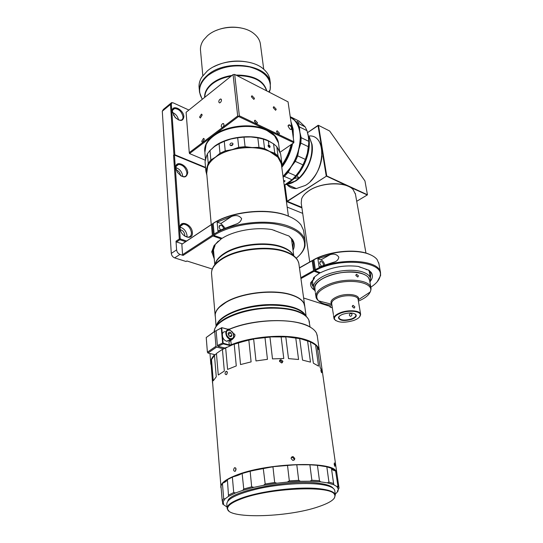 <?xml version="1.0" encoding="UTF-8"?>
<svg xmlns="http://www.w3.org/2000/svg" width="543" height="543" viewBox="0 0 543 543"><rect width="100%" height="100%" fill="white"/><g stroke="black" fill="none" stroke-linecap="round" stroke-linejoin="round"><path stroke-width="0.81" d="M314.797 288.733C311.655 278.43 346.896 267.231 362.758 273.842C366.81 275.369 369.077 277.432 369.552 280.032M315.137 291.075L313.515 288.143C312.843 284.288 315.748 280.514 322.223 276.815C333.287 270.529 353.439 268.317 363.477 272.274C367.468 273.781 369.803 275.796 370.469 278.328L370.55 280.541L369.959 282.38M355.448 194.218L353.086 189.527C346.312 181.606 321.775 182.102 309.238 190.552C305.275 193.111 302.729 195.88 301.609 198.853L301.236 203.197L309.727 261.977M286.256 184.301L295.175 181.063L299.587 177.507L294.265 178.498C304.582 168.724 311.112 150.703 308.933 138.003L307.548 132.648L318.497 125.358L318.015 125.413L326.234 176.007L348.077 186.229C338.465 181.6 319.651 183.609 309.435 190.362L305.675 193.24M313.359 287.057L311.709 284.023L311.723 281.525M371.555 255.298L368.785 254.036C355.414 248.436 328.284 251.287 313.345 259.9L313.019 260.267L314.465 270.122L314.947 270.774L320.492 272.715C332.302 266.973 344.88 264.869 358.224 266.416L368.711 270.19L371.14 272.314C373.068 275.043 372.824 277.989 370.421 281.145M313.019 260.267L313.902 259.798C329.234 251.389 356.032 248.769 369.335 254.321C372.878 255.719 375.471 257.463 377.107 259.547L378.899 263.742M182.319 243.861L176.584 241.961L179.869 239.755L185.604 241.676L181.837 244.262L211.431 224.598L212.367 235.2L182.563 254.66L183.127 255.407L212.944 235.981L221.252 238.879L214.125 245.47L215.279 244.431L213.779 249.196L211.77 251.742L214.281 258.997M281.484 165.12L281.288 163.626L277.887 157.212L269.783 151.585C255.183 144.519 228.44 147.289 215.469 157.253C211.682 160.056 209.082 163.083 207.664 166.334L206.707 173.312L211.247 224.639M321.293 266.043L319.63 263.24L320.709 261.387C322.06 261.699 322.97 262.778 323.438 264.611L323.465 265.242M310.392 181.348C317.193 174.269 321.062 165.805 321.999 155.97M309.367 135.94C327.707 134.949 324.958 174.106 305.424 185.407L296.383 188.557C292.528 188.679 289.358 187.315 286.867 184.477M175.817 167.855C175.009 159.628 187.464 164.719 187.769 172.633C186.398 178.491 182.916 178.335 177.31 172.179L175.817 167.855M181.084 176L184.131 176.733C186.052 176.414 186.968 175.077 186.88 172.728C185.699 167.651 182.943 164.875 178.633 164.4C176.76 164.726 175.864 166.043 175.932 168.35L176.075 169.348M180.011 228.196C179.149 219.352 192.018 223.92 192.358 232.458C193.369 241.289 180.357 236.918 180.011 228.196M184.342 235.866L188.041 237.155C190.383 236.904 191.516 235.377 191.435 232.56C190.376 227.544 187.715 224.727 183.453 224.103C181.179 224.368 180.066 225.881 180.12 228.651L180.351 230.042M269.416 151.416C254.803 144.513 228.406 147.323 215.557 157.192L215.51 157.226M173.38 114.919L176.278 118.51M180.425 175.565L180.432 174.968C179.957 172.45 178.579 170.828 176.305 170.095M184.593 236.035L184.742 234.725C184.192 231.929 182.706 230.273 180.283 229.757M338.825 257.206C338.37 259.825 336.585 261.522 333.463 262.296L319.114 266.939L317.893 258.76L330.083 254.694C333.993 253.472 336.904 254.307 338.825 257.206M182.658 175.844C181.905 171.737 179.658 169.009 175.925 167.658M186.955 237.06L187.036 235.506C186.269 231.203 183.989 228.433 180.188 227.191M291.869 217.736L287.675 215.815C267.977 207.426 230.843 211.254 212.747 223.614L212.299 223.987L213.25 234.657L213.799 235.397L222.135 238.316C234.053 230.653 255.821 226.825 271.995 229.601L284.627 234.406M172.301 111.437C171.534 103.754 183.602 109.292 183.873 116.65C183.1 121.483 180.14 121.686 175.002 117.254L172.301 111.437M178.274 119.833L180.792 120.227C182.367 119.874 183.113 118.713 183.018 116.738C181.715 111.627 178.905 108.892 174.595 108.525C173.061 108.885 172.335 110.032 172.409 111.967L172.504 112.686M285.027 234.624L288.964 235.988L292.338 239.402C294.673 242.823 294.897 246.42 293.023 250.187M212.299 223.987L213.182 223.438C231.8 211.315 268.602 207.765 288.224 216.1C294.116 218.469 298.385 221.435 301.039 224.985L303.557 230.368L303.815 232.146M178.545 119.942C177.765 116.426 175.735 113.908 172.457 112.394M215.164 316.101C214.784 311.275 218.429 306.585 226.098 302.03C241.9 292.501 274.283 288.93 291.448 294.788C299.145 297.326 303.53 300.768 304.603 305.112L304.738 305.892M299.057 255.665C302.308 252.481 304.304 249.183 305.044 245.775L305.03 240.637C303.68 234.875 298.555 230.198 289.65 226.621C269.932 218.456 232.886 222.053 214.132 234.053L213.25 234.657M220.404 229.791L219.005 227.062L220.404 225.121C221.965 225.379 223.044 226.472 223.621 228.399M204.752 151.565C204.317 146.006 207.216 140.793 213.447 135.92C226.214 125.786 252.59 123.078 267.041 130.374C273.563 133.585 277.371 137.712 278.45 142.748L278.593 143.61M205.383 160.239L189.514 153.567L238.553 116.501L266.986 129.96C252.543 122.664 226.173 125.365 213.406 135.506C207.134 140.413 204.243 145.667 204.725 151.259M218.768 102.009C218.863 100.38 219.501 99.369 220.675 98.975L221.469 99.885C221.374 101.514 220.736 102.525 219.562 102.919L218.768 102.009M199.573 117.098L201.392 114.145L202.166 115.055L200.353 118.014L199.573 117.098M221.232 126.539C221.313 124.924 221.938 123.906 223.112 123.492L223.981 124.456C223.899 126.078 223.275 127.089 222.101 127.503L221.232 126.539M201.691 141.37L203.482 138.404L204.331 139.368L202.539 142.341L201.691 141.37M292.84 134.739L292.48 128.834L291.218 123.6M269.24 147.357L269.64 147.452C270.4 146.875 270.163 146.074 268.941 145.049L268.534 144.954C267.78 145.531 268.011 146.338 269.24 147.357M269.851 147.397L268.853 145.11L268.235 145.069M232.995 143.909L232.669 143.25C231.23 142.66 230.32 143.148 229.933 144.716L230.266 145.381C231.712 145.958 232.621 145.47 232.995 143.909M232.988 144.234L230.707 145.633M219.596 307.026L226.214 302.186C244.649 290.892 284.742 288.74 298.446 298.066M241.621 218.632C240.888 221.456 238.859 223.356 235.54 224.334L217.96 230.979L217.139 222.121L231.637 216.433C236.076 214.804 239.402 215.537 241.621 218.632M214.723 135.221C227.293 126.159 251.09 123.628 265.303 129.804M281.858 166.945C287.05 160.009 290.553 152.278 292.378 143.739M293.247 137.528L292.996 129.085L290.98 121.971M282.041 165.764C286.711 159.242 289.928 152.054 291.706 144.2M288.129 126.2L288.123 125.576C289.059 124.198 290.274 124.795 291.767 127.367L291.958 128.684C291.659 129.723 290.892 129.777 289.663 128.854L288.129 126.2M290.403 129.349L290.885 129.417L291.611 128.107C291.109 126.343 290.193 125.345 288.856 125.1L288.109 126.037M216.08 326.35L215.191 314.709C215.72 310.406 219.365 306.259 226.119 302.281C241.927 292.758 274.31 289.188 291.482 295.039C297.802 297.089 301.908 299.811 303.808 303.204L304.813 306.673M205.505 159.737L204.867 152.515L206.123 144.621C207.582 141.574 210.032 138.743 213.467 136.13C226.241 125.996 252.617 123.288 267.068 130.578L274.507 135.736L278.478 142.952L278.688 144.479M273.285 107.765L273.876 106.72L276.217 109.231L275.627 110.29L273.285 107.765M251.429 96.83L252.04 95.778L254.491 98.364L253.873 99.417L251.429 96.83M276.55 131.888L277.188 130.775L279.516 133.306L278.871 134.42L276.55 131.888M254.416 121.32L255.088 120.2L257.518 122.799L256.846 123.919L254.416 121.32M281.844 166.986C287.057 160.042 290.573 152.284 292.392 143.725M293.247 137.555L293.363 134.426M268.9 145.476L269.376 147.112L268.9 145.476M209.394 151.11L214.437 146.359C227.307 136.307 253.859 133.564 268.385 140.752L273.984 144.153M205.777 158.671L206.842 155.196M281.79 167.346C287.159 160.273 290.763 152.352 292.596 143.583M293.363 138.316L293.166 129.173L290.926 121.564M215.069 146.121C227.788 136.619 252.929 133.931 267.373 140.501M264.563 148.612L263.362 139.11L268.317 140.915L273.543 143.834L274.792 153.262L269.769 151.477L264.563 148.612L258.977 147.363L252.108 147.553L245.083 146.671L238.73 147.336L232.031 149.644L225.236 150.879L219.996 153.255L215.462 157.151L210.86 159.947L208.227 163.307L205.872 171.133L206.876 175.267M277.595 147.906L279.245 150.94M283.012 176.346C294.496 166.375 302.193 146.345 299.851 132.438C298.589 124.87 295.412 119.854 290.315 117.383M270.047 80.751L269.823 79.129C269.097 75.443 267.047 72.138 263.674 69.199C251.572 57.87 221.144 58.732 207.29 70.99L201.711 77.242C199.485 80.907 198.643 84.593 199.186 88.299L199.383 90.484M283.093 176.271C293.661 165.975 299.376 153.384 300.231 138.492M251.287 62.873C238.221 59.52 225.657 60.83 213.603 66.809M290.722 117.58L294.143 119.989C297.075 122.833 298.983 126.858 299.872 132.071L299.424 126.919L297.605 123.112L291.55 117.329L290.22 116.738M260.518 44.974L260.321 43.515C259.581 39.687 257.375 36.333 253.71 33.449C242.707 24.34 218.619 25.494 207.419 35.777L203.584 39.958C201.032 43.65 200.034 47.417 200.591 51.273L202.817 75.626M299.037 122.745L297.15 121.252L299.037 122.745M283.779 182L285.116 180.948L283.555 180.378M240.827 27.937C232.316 26.349 224.076 27.204 216.094 30.489M279.686 360.389L280.487 360.206M294.768 458.421C294.747 459.772 294.062 460.41 292.725 460.328L291.123 458.591C291.157 457.247 291.829 456.602 293.159 456.67L294.768 458.421M334.983 465.052L334.827 466.403L334.169 464.251L334.379 462.894L334.983 465.052M282.951 361.299L281.6 362.982L279.489 361.353L280.833 359.656L282.951 361.299M321.687 371.683L321.551 372.776L320.872 370.611L321.062 369.511L321.687 371.683M221.184 488.401L220.784 486.44C221.15 482.958 226.01 479.333 235.343 475.566C265.412 462.894 332.316 460.607 336.253 471.446L336.864 473.211M319.542 351.837L322.27 371.113L320.166 367.563L317.187 346.543L315.585 345.029L318.565 366.131L313.379 363.213L310.433 341.934L307.555 340.773L310.481 362.12L302.539 360.118L299.688 338.622L295.752 337.922L298.562 359.486L288.503 358.618L285.801 336.945L281.125 336.796L283.779 358.509L272.491 358.896L269.966 337.108L264.984 337.536L267.448 359.33L255.984 360.939L253.656 339.124L248.837 340.081L251.104 361.889L240.542 364.563L238.411 342.803L234.209 344.194L236.28 365.928L227.598 369.41L225.644 347.778L222.426 349.475L224.34 371.059L218.272 375.009L216.447 353.561L217.057 353.011L214.804 355.068M226.024 371.337L226.085 371.31C227.639 371.751 227.721 372.871 226.322 374.67L226.268 374.69C224.754 374.263 224.673 373.143 226.024 371.337M234.644 467.693C236.307 468.181 236.463 469.39 235.105 471.324L234.97 471.392C233.354 470.896 233.205 469.688 234.515 467.754L234.644 467.693M211.173 365.201L210.82 364C210.263 361.081 211.458 358.047 214.39 354.905L214.363 354.552M310.881 327.544C297.15 317.811 254.735 318.334 229.825 329.004L227.592 329.18L229.669 329.201C250.18 320.553 283.494 318.069 301.691 323.669C309.666 326.058 314.621 329.275 316.562 333.321L317.336 336.382M230.497 339.436L228.949 341.683L229.248 344.941L231.128 344.791C251.843 336.307 285.448 333.721 303.768 339.07C312.897 341.69 318.062 345.307 319.264 349.916L319.467 351.321M225.318 331.719C223.689 331.617 222.691 332.465 222.325 334.271L222.555 336.83C223.37 339.151 224.721 340.624 226.614 341.235L229.675 339.87M227.293 372.091L226.804 374.263M235.893 468.365L235.547 470.93M222.433 483.467L220.981 485.87L222.209 500.938L222.901 502.105L224.992 498.895L223.682 498.65L222.433 483.467L227.388 479.652L228.549 496.309L235.655 492.895L233.721 492.569L232.363 477.134L242.124 473.401L250.52 471.032L273.312 466.675L297.055 464.632L309.476 464.659L317.56 465.242L326.492 466.729L331.427 468.297L335.581 470.93C333.178 470.374 331.807 469.58 331.474 468.555L331.461 468.494M282.38 362.683L282.401 362.167L280.283 360.532L279.509 360.844M294.001 460.111L294.157 459.12L292.548 457.369L291.279 457.606M326.838 466.892L328.936 482.123L327.253 482.842L320.54 481.845L319.474 480.711L317.424 465.324L326.492 466.729L331.427 468.297M333.158 488.279C331.427 485.978 326.703 484.315 318.985 483.304C290.254 478.974 229.594 491.042 227.822 501.033M334.855 491.225L334.732 490.356C333.789 487.519 328.82 485.51 319.827 484.315C304.609 482.388 279.027 484.152 258.57 488.646C237.06 493.77 226.479 499.01 226.825 504.366L227.117 507.82M228.874 510.983L227.198 508.798L227.157 507.535C227.802 504.617 232.377 501.562 240.888 498.359C260.45 490.865 300.191 486.134 320.431 488.849C328.047 489.806 332.798 491.381 334.685 493.567L335.35 494.754L334.325 498.182M241.282 498.868C268.873 488.048 329.73 485.252 334.298 494.103C336.83 498.06 331.63 502.241 318.7 506.653C287.362 517.737 224.395 519.23 227.653 507.956C228.298 505.065 232.845 502.037 241.282 498.868M315.266 291.958L315.015 289.874L315.266 291.958M355.855 275.498L356.595 274.296L358.461 275.858L357.762 277.025L355.855 275.498M333.388 314.594L333.103 312.524L333.388 314.594M352.271 306.619L353.093 305.349L354.884 306.931L354.145 308.139L352.271 306.619M350.954 316.23L350.506 316.297C348.993 315.564 348.993 314.621 350.506 313.474L350.954 313.392C352.326 314.051 352.326 314.994 350.954 316.23M353.547 320.533C357.722 319.006 359.989 317.241 360.355 315.232C361.149 311.248 349.4 309.829 341.031 312.992C335.764 315.049 333.646 317.241 334.685 319.569C338.228 322.732 344.513 323.051 353.547 320.533M335.778 320.635L333.999 318.632C333.721 316.413 335.988 314.383 340.8 312.544C348.762 309.551 360.084 310.501 360.606 314.139L359.595 316.902M351.626 319.372C344.113 321.286 339.721 320.757 338.438 317.791C338.676 316.447 340.21 315.245 343.027 314.193C349.271 312.435 353.615 312.646 356.059 314.811C356.778 316.447 355.298 317.967 351.626 319.372M339.232 316.345L338.778 317.872C340.624 320.343 344.832 320.696 351.402 318.938C354.525 317.764 356.004 316.454 355.835 314.994L354.952 313.881M317.39 282.598C319.841 280.018 323.574 277.765 328.583 275.83C340.678 271.1 357.823 270.747 365.134 274.989M369.613 280.419L368.554 277.785C364.421 271.174 343.224 270.068 328.542 275.905C320.418 279.136 315.856 282.849 314.852 287.043L315.035 290.288M229.431 336.185L228.209 333.993M335.581 470.93L337.943 486.066L336.891 486.569L338.425 489.352L339.022 488.048L336.809 472.838L339.022 488.048M337.943 486.066L338.927 487.682M327.253 482.842L333.782 484.736L331.44 468.351M328.936 482.123L333.558 483.474M222.399 483.501L222.65 483.222C225.44 482.021 227.008 480.813 227.354 479.598L232.682 476.897C236.782 475.878 239.925 474.718 242.124 473.401L243.759 489.005L242.775 490.37L253.934 487.336L251.674 486.847L250.153 471.236L263.24 468.283L265.194 483.996L263.525 485.32L276.889 483.209L274.677 482.503L272.959 466.844L273.312 466.675L287.498 465.276L289.331 480.901L287.281 482.069L300.476 481.274L298.698 480.338L296.79 464.76L309.877 464.781L311.872 480.256L309.822 481.213L320.54 481.845M311.872 480.256L319.474 480.711M289.331 480.901L298.698 480.338M265.194 483.996L274.677 482.503M243.759 489.005L251.674 486.847M228.691 494.999L233.721 492.569M222.209 500.938L223.682 498.65M227.049 507.047L222.732 504.094L222.515 501.433M337.766 490.071L337.95 491.347L335.269 494.157M337.671 491.68L338.425 489.352M336.891 486.569L333.782 484.736M309.822 481.213L300.476 481.274M287.281 482.069L276.889 483.209M263.525 485.32L253.934 487.336M242.775 490.37L235.655 492.895M228.549 496.309L224.992 498.895M222.901 502.105L223.607 503.049L223.268 504.338M228.562 334.128L230.958 332.832L231.949 335.167L229.798 336.321M231.949 335.167L231.006 336.775L229.078 336.049L228.087 333.707L229.031 332.099L230.958 332.832M335.812 471.127L336.809 472.838M309.877 464.781L317.424 465.324M287.498 465.276L296.79 464.76M263.559 468.344L272.959 466.844M242.307 473.448L250.153 471.236M227.388 479.652L232.363 477.134M221.164 488.123L221.001 486.155M211.519 359.622L214.478 355.4L216.27 376.781L213.256 380.833L211.519 359.622L210.915 361.441L220.947 486.576M212.537 383.066L211.213 365.059M238.411 342.803L248.837 340.081M253.656 339.124L248.09 340.088L234.209 344.194M269.966 337.108L254.524 338.812L264.984 337.536M285.801 336.945L270.753 336.898L281.125 336.796M299.688 338.622L286.433 336.836L295.752 337.922M310.433 341.934L300.116 338.594L307.555 340.773M314.974 344.588L310.61 341.968L315.585 345.029M317.214 346.733L319.298 350.276M318.904 349.773L317.404 348.083M214.431 355.468L211.926 359.038M214.451 354.586L214.682 355.19M233.225 333.585C237.352 334.359 233.144 339.402 230.714 340.366L231.338 345.138L233.66 344.255L222.426 349.475M228.949 341.683L230.714 340.366M211.159 364.387L211.003 362.466M214.478 355.4L216.447 353.561M214.716 355.156L214.186 354.504L207.983 353.038L216.589 347.099L215.971 346.285L214.716 331.474L215.211 330.952L206.225 337.515L207.399 352.19L207.983 353.038M222.121 349.549L217.057 353.011M227.85 329.845L227.802 329.343L221.802 327.653L216.121 330.701L221.822 327.762M227.592 329.18L221.802 327.653M216.121 330.701L217.397 345.518L218.014 346.339L223.248 343.868L229.078 345.314L229.248 344.941L222.623 343.04L221.306 328.176M223.132 343.325L222.555 336.83M222.325 334.271L221.754 327.836M223.248 343.868L223.221 343.441M229.078 345.314L231.338 345.138M225.644 347.778L226.411 347.282M223.485 348.776L216.589 347.099M207.399 352.19L215.971 346.285M206.225 337.515L214.716 331.474M216.168 331.196L215.211 330.952M217.397 345.518L222.623 343.04M218.014 346.339L224.911 348.022M279.896 360.118L280.656 359.941M280.045 359.975L280.731 359.819M283.107 177.059L284.335 176.414L288.109 172.423L291.265 166.721L295.304 161.373L302.98 164.875L299.817 170.556L295.813 175.823L288.109 172.423M284.335 176.414L292.046 179.774L295.813 175.823M292.046 179.774L284.213 185.244M302.98 164.875L305.37 159.411L297.707 155.861L298.854 149.284L300.863 143.114L301.182 137.671L299.94 132.478C300.686 137.637 300.327 143.237 298.854 149.284C297.286 155.502 294.761 161.312 291.265 166.721L283.025 176.448M295.304 161.373L297.707 155.861M300.863 143.114L308.492 146.753L308.791 141.35L301.182 137.671M308.492 146.753L307.352 153.275L305.37 159.411M299.424 126.919L306.992 130.659L305.159 126.865L297.605 123.112M306.992 130.659L308.302 136.191L308.791 141.35M291.55 117.329L299.078 121.089L305.159 126.865M299.817 170.556C303.293 165.201 305.804 159.445 307.352 153.275L308.757 143.372M268.812 144.099L268.33 141.024M268.418 141.065L268.724 144.058L268.317 140.915M267.468 140.542C262.663 138.499 257.124 137.304 250.852 136.951C244.106 136.619 237.454 137.304 230.904 139.015C224.619 140.712 219.284 143.121 214.899 146.243M278.552 143.304L278.396 142.347C277.317 137.298 273.509 133.171 266.986 129.96L293.824 142.741L293.858 141.75L239.348 115.815L234.685 74.425L288.055 101.86L291.767 127.367M293.858 141.75L291.958 128.684M239.348 115.815L238.621 116.494M224.904 227.89L220.926 223.492L217.139 222.121M205.872 171.133L205.05 161.739L206.157 157.294L207.372 153.839L208.227 163.307M205.05 161.739L205.186 163.267M210.86 159.947L209.992 150.452L207.372 153.839M209.992 150.452L214.458 146.569L219.067 143.712L219.996 153.255M225.236 150.879L224.266 141.316L219.067 143.712M224.266 141.316L230.904 139.015L237.678 137.766L238.73 147.336M245.083 146.671L243.99 137.107L237.678 137.766M243.99 137.107L250.852 136.951L257.81 137.841L258.977 147.363M263.362 139.11L257.81 137.841M276.767 146.603L280.602 153.839L281.865 163.151L278.023 156.004L276.767 146.603L273.543 143.834M293.824 142.741L279.916 152.339M291.075 144.635C289.351 151.965 286.337 158.705 282.048 164.862M234.685 74.425L233.069 74.588L234.685 74.425M233.069 74.588L186.1 112.292L189.269 152.637L237.691 115.985L233.069 74.588M237.691 115.985L238.655 116.304M213.182 223.438L214.132 234.053M278.023 156.004L274.792 153.262M281.769 167.217L281.865 163.151M189.269 152.637L189.514 153.567M274.134 230.218L275.158 230.856M296.247 258.224C300.815 254.477 303.564 250.533 304.48 246.386C305.709 235.105 295.65 227.598 274.296 223.865C253.975 221.157 228.264 226.105 213.799 235.397M292.799 248.538L293.349 242.809L291.632 238.988L288.964 235.988M206.598 172.436L207.087 167.773C208.261 163.966 211.051 160.423 215.462 157.151C219.942 153.9 225.467 151.395 232.031 149.644C238.628 147.94 245.321 147.241 252.108 147.553C258.868 147.92 264.76 149.223 269.769 151.477C274.717 153.764 278.138 156.649 280.032 160.124L281.403 164.319M205.329 160.49L204.887 160.029M188.896 110.046L173.59 103.027C172.131 102.498 171.378 102.946 171.337 104.351L170.475 104.439L171.642 102.593L173.156 102.871M284.22 185.285L288.957 182.794L294.265 178.498L284.444 185.122L286.412 201.433M171.337 104.351L174.832 154.769L205.546 167.407M286.487 201.962L287.104 201.249L286.623 201.304L286.908 201.697L301.908 207.86M284.885 184.939L287.104 201.249L284.912 184.925M307.542 132.621L318.205 125.25M324.66 264.835C324.035 262.398 322.786 260.735 320.92 259.859L317.893 258.76M171.642 102.593L163.47 109.347L162.289 111.193L170.475 104.439L173.943 154.857L174.832 154.769M205.587 167.868L174.446 155.067L173.556 155.155L179.305 239.001L176.02 241.207L176.597 249.889L171.283 253.411L162.289 111.193M297.014 175.565L298.888 178.172M302.709 213.379L287.179 207.087M179.305 239.001L180.242 238.9L179.869 239.755L179.305 239.001M174.446 155.067L180.242 238.9L186.575 241.031M173.556 155.155L173.943 154.857M287.24 183.778L287.62 184.24M288.564 185.211L295.467 188.163M301.833 207.331L287.383 201.392L326.737 175.952L318.497 125.358L329.655 131.006L364.95 180.941L367.441 194.774L326.737 175.952L287.104 201.249M313.902 259.798L315.34 269.599L314.465 270.122M377.209 281.79L380.609 275.491L380.494 272.342C378.912 259.337 337.617 257.233 315.34 269.599M329.818 306.313L330.001 307.053L329.893 306.333M171.283 253.411C171.608 255.583 172.735 257.077 174.656 257.891L179.991 254.402C178.063 253.574 176.937 252.067 176.597 249.889M176.584 241.961L176.02 241.207M181.837 244.262L182.563 254.66M185.604 241.676L211.899 224.205L212.333 224.361M211.431 224.598L211.899 224.205M215.279 244.431L218.266 241.092M213.962 255.373L213.06 252.678L212.978 250.574M299.478 267.984L312.157 260.789L313.582 270.577L300.815 277.69M212.388 250.642L212.897 250.812M360.253 267.346L358.869 266.552M370.815 287.166C376.265 283.643 379.367 279.95 380.114 276.088C384.682 261.068 338.913 256.778 314.947 270.774M370.407 277.975L370.889 273.801L369.797 271.554L368.392 270.088M320.132 272.593L313.759 277.541L313.379 279.38L310.657 282.801C310.168 285.625 311.397 288.041 314.329 290.057M332.33 307.786L330.001 307.053L330.823 306.632L303.618 298.005M212.259 269.023L186.88 260.973L186.066 261.502L174.656 257.891M183.127 255.407L179.991 254.402M212.367 235.2L212.944 235.981M221.252 238.879L221.958 238.248M214.125 245.47L211.77 251.742M300.937 278.586L314.092 271.276L313.582 270.577M319.617 273.204L314.092 271.276M312.157 260.789L313.073 260.606M299.451 267.808L312.503 260.402M348.789 186.554L367.272 194.964L356.71 201.283M313.406 279.068L314.478 278.07L313.006 280.364M359.629 267L358.903 266.593M314.343 278.233L313.379 279.38M215.082 264.366C215.91 260.43 219.073 256.703 224.564 253.187C238.458 244.072 266.844 241.004 282.122 246.936C288.028 249.135 291.795 252.02 293.424 255.59M293.403 255.577C291.625 252.237 287.933 249.529 282.326 247.452C266.98 241.506 238.445 244.588 224.483 253.744C219.263 257.07 216.134 260.599 215.103 264.346M309.205 136.605L312.021 144.289C314.241 156.615 306.211 174.513 295.568 181.111L286.534 184.335C290.838 183.996 295.188 181.715 299.587 177.507C308.824 167.563 312.87 156.398 311.723 144.01L309.51 137.291M296.383 188.557L286.147 184.349M215.123 315.225L211.634 274.67C210.82 269.287 214.309 264.081 222.101 259.052C237.44 249.04 269.002 245.626 285.849 252.108C293.403 254.925 297.734 258.672 298.833 263.341L299.03 264.76M211.784 270.781C212.618 266.464 216.08 262.371 222.182 258.495C237.461 248.518 268.866 245.117 285.645 251.579C292.019 253.934 296.111 257.009 297.91 260.816L298.833 263.341L304.603 305.112M308.112 135.126L308.634 137.718C311.322 152.739 301.467 174.717 288.55 182.747L285.985 184.247M204.636 97.414C204.412 92.425 206.849 87.796 211.946 83.527C217.241 79.339 223.926 76.644 232.004 75.443M235.913 75.063C253.493 75.056 263.783 80.35 266.783 90.925M266.579 90.817C263.382 80.914 253.513 75.844 236.972 75.606M231.087 76.183C223.458 77.466 217.132 80.093 212.116 84.077C207.27 88.115 204.833 92.514 204.813 97.265M216.399 325.888C218.014 315.673 244.194 304.84 269.64 304.582C278.735 304.433 286.555 305.336 293.091 307.297C299.736 309.381 303.937 312.171 305.695 315.68M305.587 315.585C300.646 308.668 288.7 305.193 269.749 305.152C252.875 305.757 238.689 309.116 227.184 315.239C221.306 318.592 217.743 322.101 216.487 325.773M230.225 340.251L230.714 340.393M269.328 92.235L270.183 89.493C271.581 78.864 264.808 71.371 249.868 66.999C233.741 64.081 219.732 66.938 207.84 75.572C199.525 82.998 197.516 90.6 201.82 98.371L202.376 99.226M268.751 91.937L270.183 89.493L270.36 83.093C268.534 64.515 225.997 58.522 207.67 75.029C201.433 80.378 198.724 86.127 199.539 92.29L201.82 98.371L202.519 99.111M202.077 98.643L202.444 99.172M214.39 330.436C215.143 326.18 218.978 322.074 225.895 318.123C237.949 311.743 252.828 308.227 270.529 307.576C291.761 307.684 304.46 311.709 308.641 319.644M214.193 331.542C214.376 320.641 242.728 308.438 270.645 308.146C280.263 307.983 288.53 308.919 295.433 310.963C303.557 313.521 308.173 317.003 309.279 321.408L309.469 322.752M232.933 338.459L230.171 339.334C227.598 338.323 226.146 336.253 225.82 333.117C225.936 330.823 226.947 329.716 228.854 329.791L229.289 329.879M233.571 335.778C233.789 337.821 232.614 338.784 230.069 338.662C227.49 336.87 226.282 335.011 226.445 333.09C226.248 331.04 227.422 330.09 229.967 330.239C232.526 332.031 233.728 333.877 233.571 335.778M311.696 281.634L310.657 282.794L311.682 281.552M358.136 299.539L358.081 299.22C357.545 295.487 346.305 294.455 338.418 297.489C333.66 299.356 331.42 301.433 331.705 303.72L333.117 312.883M331.793 304.263C329.689 301.555 331.746 298.915 337.97 296.349C347.568 292.602 360.817 294.897 358.387 299.75L358.231 300.089M331.793 304.277L318.537 300.87C316.922 299.315 316.087 298.046 316.019 297.062C315.402 292.277 319.99 287.912 329.784 283.962C346.224 277.459 369.783 279.76 370.903 287.661C371.229 288.604 370.978 290.064 370.163 292.039C375.281 282.421 349.21 277.561 330.239 285.116C318.055 290.295 314.159 295.548 318.537 300.87C321.239 303.293 325.712 304.766 331.943 305.275M358.4 301.1C364.679 298.48 368.602 295.46 370.163 292.039L358.387 299.75L358.081 299.22L360.606 314.139M229.825 329.004L229.743 329.981M220.926 223.492L231.637 216.433M320.92 259.859L330.083 254.694M212.863 250.201L212.795 249.454M368.711 270.19L369.43 270.577M214.913 245.823L213.691 247.133M213.65 247.35L214.838 246.257M213.786 249.162L212.571 250.35L213.779 249.196M212.456 250.567L213.555 249.59M211.709 252.19L212.931 250.947M313.433 279.903L312.415 281.002M366.491 269.742L366.036 269.498M308.824 320.031L310.067 327.062M226.988 341.309L230.544 339.409C232.574 339.395 233.633 338.228 233.728 335.913C233.952 333.28 232.329 331.237 228.854 329.791M315.076 290.593L314.424 290.193M370.469 278.328L369.118 270.76M365.962 253.079L355.305 193.423M311.709 284.023L311.594 283.215M213.318 248.056L213.447 249.502M213.46 249.699L214.79 264.719M320.709 261.387L319.793 261.902M176.237 166.199L178.633 164.4M180.507 226.126L183.453 224.103M172.66 110.107L174.595 108.525M303.557 230.368L305.03 240.637M220.404 225.121L219.155 225.949M221.252 99.254L220.675 98.975M201.942 114.397L201.392 114.145M223.75 123.79L223.112 123.492M204.087 138.669L203.482 138.404M232.961 143.725L232.669 143.25M273.346 107.107L273.876 106.72M251.484 96.206L252.04 95.778M276.618 131.182L277.188 130.775M254.477 120.648L255.088 120.2M288.116 125.623L288.856 125.1M270.36 83.093L269.823 79.129M263.728 69.239L260.321 43.515M336.769 472.539L319.338 350.432M209.971 353.507L210.691 362.371M317.126 334.929L319.264 349.916M234.515 467.754L235.581 467.896M280.833 359.656L280.283 360.532M293.159 456.67L292.548 457.369M334.298 494.103L334.685 493.567M356.595 274.296L355.903 274.88M353.093 305.349L352.332 305.967M331.698 303.673L331.787 304.256M360.355 315.232L360.661 314.852M338.751 317.411L338.438 317.791M338.717 317.458L338.656 317.105M370.903 287.661L369.491 279.747M315.917 296.342L315.402 292.813M333.952 318.307L333.517 315.503M355.645 314.56L356.059 314.811M334.685 319.569L334.284 319.311M351.857 313.949L350.954 313.392M227.653 507.956L227.157 507.535M334.732 490.356L335.35 494.754M337.631 487.329L338.269 486.447M337.495 491.32L337.441 490.967M333.687 484.349L331.474 468.555M226.085 371.31L227.001 371.514M220.879 487.587L220.784 486.44M279.686 151.85L278.478 142.952M304.637 305.356L306.109 316.06M278.45 142.748L278.396 142.347M304.48 246.386L305.044 245.775M291.632 238.988L292.338 239.402M378.722 262.771L380.494 272.342M213.06 252.678L212.924 251.158M212.91 250.968L212.836 250.113M212.836 250.099L212.781 249.508M281.288 163.626L288.408 216.175M291.476 238.771L293.797 255.875M380.114 276.088L380.609 275.491M369.797 271.554L371.14 272.314M314.322 277.188L313.277 278.362M214.947 245.137L213.725 246.312M213.684 247.269L214.906 246.094M213.908 248.674L212.693 249.841M313.44 279.245L314.478 278.07M314.478 277.873L314.356 277.052M313.399 287.376L312.469 280.941M369.797 281.444L370.55 280.541"/></g></svg>
